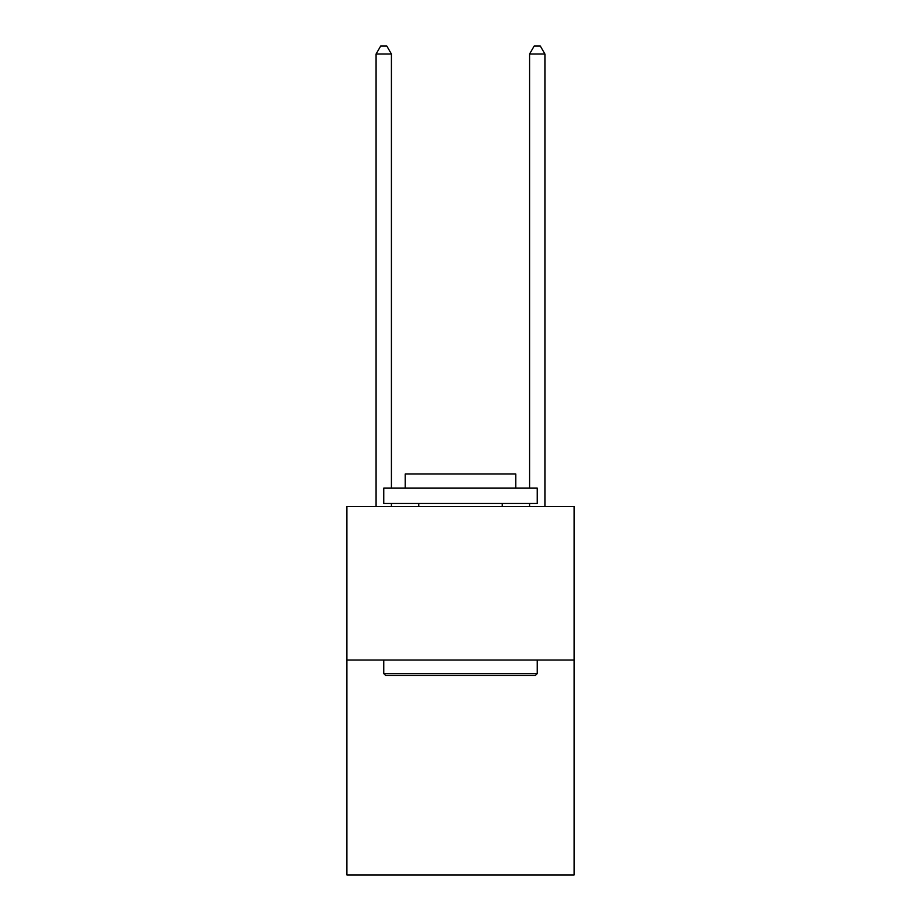 <?xml version="1.0" encoding="UTF-8"?>
<svg xmlns="http://www.w3.org/2000/svg" width="921" height="921" viewBox="0 0 921 921"><rect width="100%" height="100%" fill="white"/><g stroke="black" fill="none" stroke-linecap="round" stroke-linejoin="round"><path stroke-width="1.38" d="M574.094 660.046L574.094 874.95L346.906 874.95L346.906 506.55L574.094 506.55L574.094 660.046L346.906 660.046M385.588 675.404L383.746 673.562L537.254 673.562L535.412 675.404L385.588 675.404M537.254 488.13L537.254 503.476L383.746 503.476L383.746 488.13L537.254 488.13M405.24 488.13L405.24 474.004L515.76 474.004L515.76 488.13M537.254 660.046L537.254 673.562M383.746 660.046L383.746 673.562M502.256 503.476L502.256 506.55M418.744 503.476L418.744 506.55M391.425 488.13L391.425 54.028L376.079 54.028L376.079 506.55M391.425 503.476L391.425 506.55M376.079 54.028L380.684 46.05L386.82 46.05L391.425 54.028M544.921 506.55L544.921 54.028L529.575 54.028L529.575 488.13M529.575 506.55L529.575 503.476M529.575 54.028L534.18 46.05L540.316 46.05L544.921 54.028"/></g></svg>
